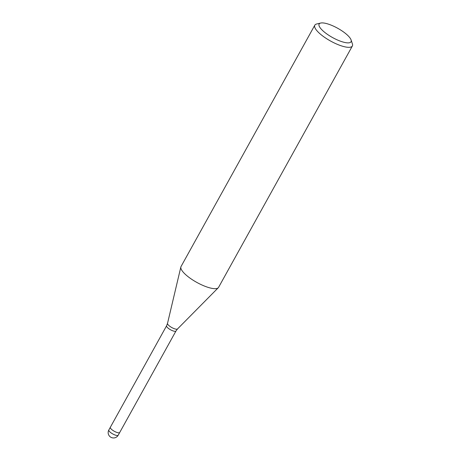 <?xml version="1.0" encoding="UTF-8"?>
<svg xmlns="http://www.w3.org/2000/svg" width="461" height="461" viewBox="0 0 461 461"><rect width="100%" height="100%" fill="white"/><g stroke="black" fill="none" stroke-linecap="round" stroke-linejoin="round"><path stroke-width="0.69" d="M118.218 435.19A5.365 1.562 -151 0 1 118.033 435.38A5.365 1.562 -151 0 1 113.239 434.204A5.365 1.562 -151 0 1 108.871 430.637A5.365 1.562 -151 0 1 108.831 429.986A5.365 5.365 0 0 0 113.268 437.95A5.365 5.365 0 0 0 118.218 435.19L119.716 432.499A5.365 1.562 -151 0 1 115.117 431.703A5.365 1.562 -151 0 1 110.363 427.946A5.365 1.562 -151 0 1 110.329 427.295A5.365 1.562 -151 0 1 110.335 427.272M351.069 39.905L352.4 43.841A21.465 6.241 -151 0 1 352.365 45.991A21.465 6.241 -151 0 1 333.989 42.821A21.465 6.241 -151 0 1 314.961 27.775A21.465 6.241 -151 0 1 314.817 25.176A21.465 6.241 -151 0 1 316.621 24.007L320.66 23.05A18.244 5.301 -151 0 1 337.239 28.017A18.244 5.301 -151 0 1 350.925 39.525A18.244 5.301 -151 0 1 351.069 39.905A18.244 5.301 -151 0 1 337.901 40.176A18.244 5.301 -151 0 1 319.248 26.254A18.244 5.301 -151 0 1 320.66 23.05M352.365 45.991L218.583 287.341A21.465 6.241 -151 0 1 200.207 284.172A21.465 6.241 -151 0 1 181.179 269.126A21.465 6.241 -151 0 1 181.035 266.527L314.817 25.176M181.179 269.126A21.465 6.241 -151 0 1 180.85 267.005M175.975 330.998L119.716 432.499A5.365 1.562 -151 0 1 119.532 432.683A5.365 1.562 -151 0 1 113.884 431.047A5.365 1.562 -151 0 1 110.329 427.295L166.588 325.794A5.365 1.562 -151 0 0 166.623 326.446A5.365 1.562 -151 0 0 171.383 330.209A5.365 1.562 -151 0 0 175.975 330.998L177.502 328.964A5.734 1.665 -151 0 1 172.466 327.904A5.734 1.665 -151 0 1 167.597 323.991A5.734 1.665 -151 0 1 167.51 323.42L180.839 267.052M177.502 328.964L218.243 287.779M167.51 323.42L166.588 325.794M108.831 429.986L110.329 427.295"/></g></svg>
